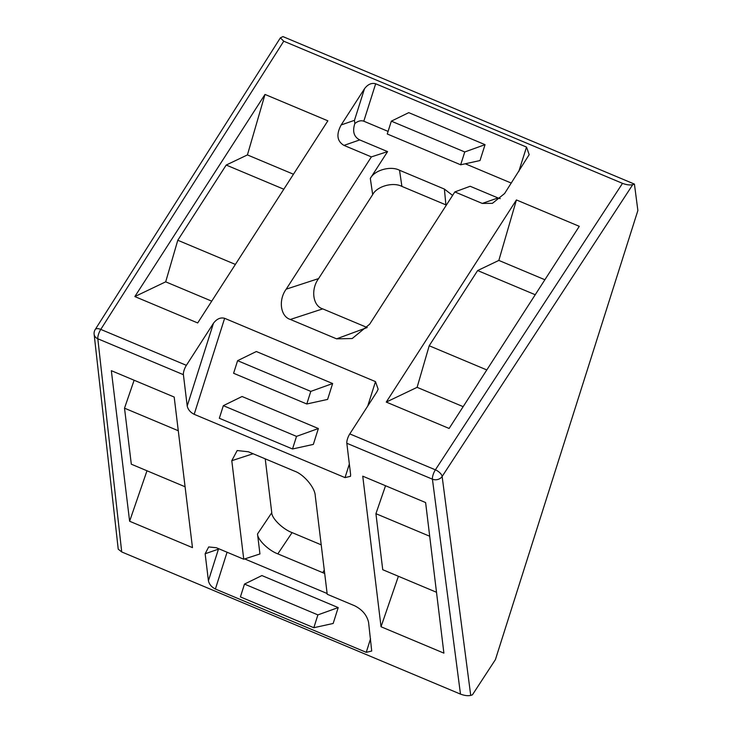 <?xml version="1.0" encoding="UTF-8"?>
<svg xmlns="http://www.w3.org/2000/svg" width="732" height="732" viewBox="0 0 732 732"><rect width="100%" height="100%" fill="white"/><g stroke="black" fill="none" stroke-linecap="round" stroke-linejoin="round"><path stroke-width="1.1" d="M318.365 428.531L242.063 396.506L223.333 405.665L219.335 418.265L292.526 448.981L313.333 444.406L318.365 428.531L296.515 436.382L223.333 405.665M224.633 318.31L194.181 414.312C190.347 412.363 188.023 409.6 187.209 406.022L213.46 323.26C216.809 318.85 220.533 317.203 224.633 318.31L375.489 381.619L378.142 389.195L376.889 391.84L349.795 433.902L435.384 469.825L622.502 183.357L283.742 41.202L100.778 329.409A7.192 3.331 -147.6 0 0 95.197 329.556A7.192 7.192 0 0 0 94.126 334.204A7.192 5.966 -6.4 0 0 97.814 338.77L121.722 551.946L460.483 694.11L432.42 479.176L346.831 443.263L350.628 474.601L350.509 476.312L345.028 477.612L349.347 464.015M194.181 414.312L345.028 477.612M332.639 383.541L256.337 351.516L237.598 360.675L233.609 373.274L306.79 403.991L327.607 399.416L332.639 383.541L310.789 391.391L237.598 360.675M449.119 428.458L579.287 226.325L516.426 199.946L386.258 402.078L449.119 428.458M318.585 278.59C310.56 289.433 312.839 305.976 322.739 308.877L290.357 319.454L336.574 338.843L352.202 338.532L369.669 324.194L454.847 191.921L482.251 203.423L492.426 203.331L504.595 193.532L529.181 154.653L526.528 147.077L375.672 83.768L363.795 121.201C360.922 120.213 357.93 121 354.828 123.58C352.275 131.421 353.913 136.866 359.723 139.922L343.976 145.394L371.38 156.895L286.203 289.167L318.585 278.59L372.689 194.584L370.31 178.416L387.576 151.606L359.723 139.922M290.357 319.454C280.457 316.553 278.178 300.001 286.203 289.167M343.976 145.394C337.013 141.249 336.079 134.432 341.167 124.952L354.471 120.332L354.828 123.58M354.471 120.332L364.499 88.718L341.167 124.952M364.499 88.718C367.848 84.308 371.572 82.661 375.672 83.768M265.002 94.437L134.844 296.57L197.695 322.949L327.863 120.817L265.002 94.437L247.416 154.919L293.459 174.234M213.46 323.26L186.376 365.332A7.192 2.278 112.8 0 0 183.403 374.683L187.209 406.022M443.894 653.136L425.612 502.555L362.752 476.175L381.033 626.757L443.894 653.136M227.066 552.23L215.391 589.031L366.247 652.34L371.719 651.032L368.571 622.337C366.942 615.182 362.294 609.655 354.627 605.757L327.213 594.256L315.254 495.72C315.062 487.741 303.78 474.318 294.593 471.17L248.386 451.772L237.177 450.537L231.788 460.693L243.747 559.23L259.942 553.95L257.518 533.976L271.764 512.711L265.231 458.845M215.391 589.031C211.557 587.082 209.233 584.319 208.419 580.751L218.447 549.137L205.143 553.758L208.419 580.751M205.143 553.758L208.693 546.95L216.343 547.728L243.747 559.23M129.619 521.248L192.47 547.628L174.189 397.046L111.337 370.676L129.619 521.248L146.986 470.777M244.698 558.928L327.131 593.515M338.202 607.587L261.9 575.562L244.488 584.081L240.416 596.909L313.827 627.717L333.17 623.463L338.202 607.587L317.898 614.889L244.488 584.081M511.311 183.101L465.278 163.785M388.088 131.394L363.795 121.201M485.051 144.661L408.749 112.646L391.336 121.155L387.265 133.993L460.675 164.792L480.018 160.546L485.051 144.661L464.747 151.963L391.336 121.155M324.697 573.476L277.831 553.868C268.562 550.491 257.389 539.548 257.518 533.976M482.251 203.423L498.007 197.951L470.164 186.267L454.847 191.921M498.007 197.951L500.249 198.619M370.31 178.416C374.592 170.108 390.659 165.606 399.526 170.245L444.397 189.076L452.596 195.407M283.742 41.202L280.374 37.844L282.955 36.6L634.424 184.089L632.741 184.656L442.137 476.468A7.192 3.303 -146.8 0 0 435.384 469.825A7.192 2.278 112.8 0 0 433.088 474.784A7.192 2.278 112.8 0 0 432.42 479.176A7.192 5.938 172.6 0 0 442.137 476.468L470.722 695.4L472.414 694.842L495.408 659.633L637.874 210.505L634.424 184.089M321.22 544.837L292.086 532.603L277.831 553.868M271.764 512.711C271.645 518.283 282.817 529.227 292.086 532.603M399.526 170.245L401.905 186.404L445.898 204.869L444.397 189.076M401.905 186.404C393.038 181.774 376.971 186.267 372.689 194.584M336.574 338.843L367.199 327.533L322.739 308.877M446.374 205.079L445.898 204.869M381.033 626.757L398.4 576.276M436.501 592.27L382.735 569.706L375.928 513.681L385.544 485.746M185.077 486.762L131.312 464.198L124.513 408.182L134.121 380.237M544.883 279.743L498.84 260.418L516.426 199.946M386.258 402.078L417.103 387.338L463.155 406.653M417.103 387.338L429.199 345.76L477.63 270.556L498.84 260.418M387.576 151.606L371.38 156.895M211.731 301.154L165.688 281.829L134.844 296.57M165.688 281.829L177.785 240.252L226.206 165.048L247.416 154.919M429.702 536.245L375.928 513.681M124.513 408.182L178.279 430.736M535.229 294.731L477.63 270.556M429.199 345.76L486.807 369.935M235.384 264.426L177.785 240.252M226.206 165.048L283.815 189.222M460.675 164.792L464.747 151.963M313.827 627.717L317.898 614.889M346.831 443.263A7.192 2.278 -67.2 0 1 349.795 433.902M292.526 448.981L296.515 436.382M306.79 403.991L310.789 391.391M470.722 695.4C467.922 696.031 464.509 695.601 460.483 694.11M121.722 551.946L118.227 549.156L94.126 334.204M622.502 183.357C626.528 184.857 629.941 185.287 632.741 184.656M367.738 406.05L375.489 381.619M183.403 374.683L97.814 338.77A7.192 2.278 112.8 0 1 98.481 334.368A7.192 2.278 112.8 0 1 100.778 329.409L186.376 365.332M366.247 652.34L370.557 638.734M518.768 171.508L526.528 147.077M322.702 572.698L324.285 570.137M253.08 453.748L231.788 460.693M280.374 37.844L95.197 329.556"/></g></svg>
